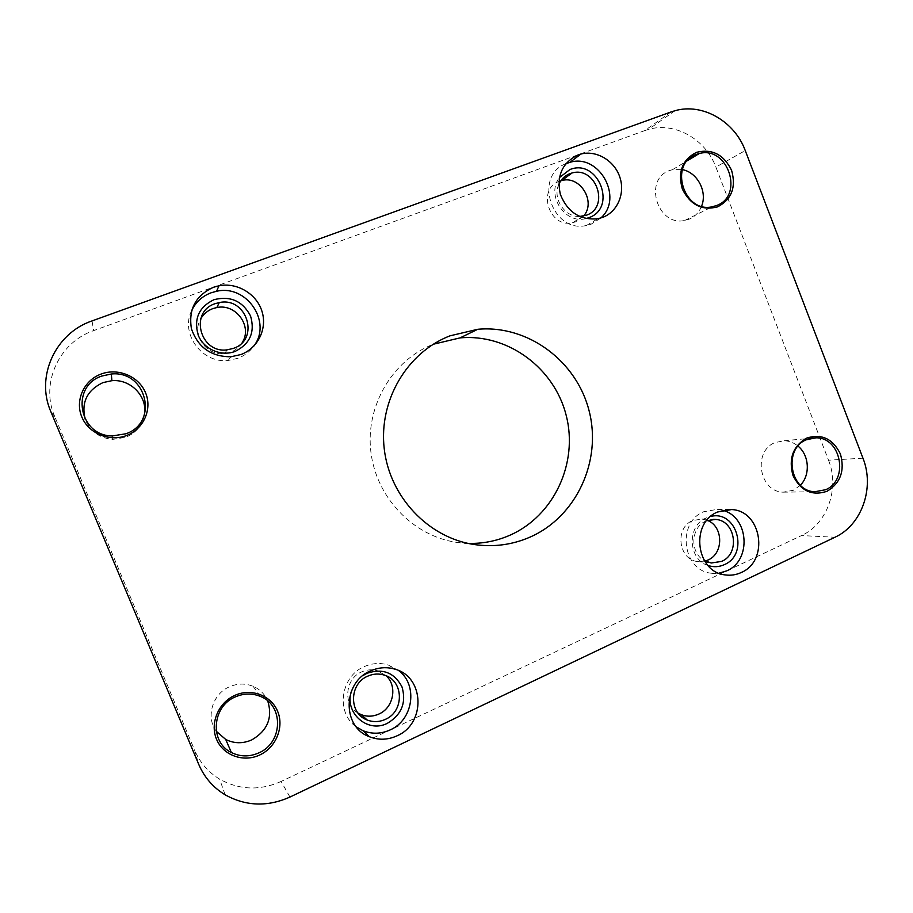 <?xml version="1.0" encoding="UTF-8"?>
<svg xmlns="http://www.w3.org/2000/svg" width="913" height="913" viewBox="0 0 913 913"><rect width="100%" height="100%" fill="white"/><g stroke="black" fill="none" stroke-linecap="round" stroke-linejoin="round"><path stroke-width="0.68" stroke-dasharray="4.57 3.42" d="M585.918 218.584C565.09 224.632 545.723 194.937 559.384 177.624M558.779 184.472C552.297 198.338 564.565 217.157 579.538 216.484M707.917 565.444C687.98 559.429 686.747 525.671 706.126 517.979L710.656 516.473M706.536 520.775L705.909 521.049C690.673 527.166 689.6 552.958 704.3 560.605M351.79 690.171C353.947 684.122 357.634 679.283 362.849 675.643M191.604 310.728C180.032 333.736 202.15 363.648 228.136 360.487L237.939 358.284C244.387 355.785 249.614 351.802 253.62 346.324M565.763 163.758C532.964 176.141 552.342 233.717 586.431 225.488L591.236 224.13L600.834 218.013M398.73 670.599L388.39 665.041C380.299 662.576 372.264 663.1 364.264 666.616C340.503 676.316 335.562 712.791 356.241 726.862M722.445 510.287L717.378 509.363L703.695 511.748C676.522 522.396 682.433 570.636 711.238 573.204L718.965 573.204M800.381 485.225L793.42 490.258L783.137 492.164C759.205 491.902 752.529 451.205 774.989 442.588L784.13 440.728C789.254 440.899 793.888 442.702 798.019 446.115M216.301 731.267C205.493 717.173 212.535 693.789 229.597 686.736C237.563 683.346 245.403 683.209 253.129 686.314C259.943 689.304 264.816 694.211 267.76 701.001M701.549 206.247C699.004 212.524 694.725 216.895 688.722 219.337L684.75 220.455C657.292 226.858 642.969 179.016 669.834 170.469L672.561 169.647L682.365 169.613M144.38 414.844C142.234 425.447 136.026 432.922 125.743 437.304L112.767 439.381C99.46 438.103 90.307 431.472 85.286 419.478M468.049 543.395L456.489 542.356C413.018 535.965 376.076 497.391 370.849 451.627C365.405 405.874 392.453 360.19 433.196 344.269M705.178 561.073L697.829 561.586C678.473 560.034 674.376 527.782 692.602 520.593L701.96 519.006L707.461 520.421M357.976 713.019C342.695 704.562 345.068 678.644 361.696 671.877C367.129 669.48 372.595 669.161 378.085 670.907L386.153 675.791M583.601 216.039L575.589 221.848L572.611 222.704C549.09 228.592 536.536 188.443 559.669 181.185L560.776 180.82M242.242 342.523C239.503 347.02 235.645 350.25 230.658 352.19L224.587 353.605C206.258 356.218 191.114 334.158 200.78 318.751M671.044 111.957L644.818 130.57L93.662 330.62L92.03 320.92M50.888 411.774L54.78 416.648L194.64 750.246L198.714 764.341M289.946 797.049L281.113 781.46L801.5 535.566L834.939 537.255M862.956 458.189L828.513 460.198L715.883 167.102L745.248 150.565M54.78 416.648C40.046 383.586 59.025 342.295 93.662 330.62M644.818 130.57L648.561 129.384C674.833 121.657 705.726 139.267 715.883 167.102M828.513 460.198C839.914 488.284 827.315 523.994 801.5 535.566M281.113 781.46C259.851 790.852 239.354 790.076 219.634 779.131C208.267 772.204 199.936 762.572 194.64 750.246M228.136 360.487L230.909 356.778M586.431 225.488L597.718 218.778M711.238 573.204L725.367 574.928M783.137 492.164L814.898 491.73M684.75 220.455L712.083 206.806M112.767 439.381L112.219 435.958M456.489 542.356L474.258 544.536M697.829 561.586L711.261 563.001M572.611 222.704L583.27 216.107M224.587 353.605L227.2 349.827M378.085 670.907L384.499 675.164M701.96 519.006L713.053 519.349M672.561 169.647L687.284 160.768M253.129 686.314L260.228 696.357M784.13 440.728L810.904 438.286M717.378 509.363L727.558 509.5M388.39 665.041L395.238 669.263M674.958 110.724L648.561 129.384M225.112 794.801L219.634 779.131"/><path stroke-width="1.37" d="M126.667 435.478C109.754 442.189 88.629 433.584 81.828 416.979C74.775 400.476 83.916 380.276 101.103 374.045C118.176 367.562 138.924 376.418 145.566 392.784C152.448 409.058 143.695 429.007 126.667 435.478M101.879 376.03C70.153 386.119 78.735 435.889 112.219 435.958L125.914 433.766C159.319 422.536 146.548 370.164 111.318 374.01L101.879 376.03M259.691 755.005C243.474 762.709 223.149 755.416 216.552 739.29C209.716 723.29 218.39 702.622 234.869 695.375C251.235 687.888 271.195 695.455 277.643 711.353C284.32 727.147 276 747.542 259.691 755.005M235.44 696.859C212.044 706.206 209.362 742.166 231.377 752.506C240.245 756.877 249.375 757.014 258.767 752.905C283.076 742.805 284 705.144 260.228 696.357C252.091 693.104 243.828 693.264 235.44 696.859M827.052 491.274C812.136 496.227 800.792 491.011 793.02 475.627C788.353 458.794 792.872 446.297 806.601 438.126C821.54 433.401 832.804 438.685 840.394 453.955C845.027 470.549 840.588 482.988 827.052 491.274M806.35 439.769C782.977 448.774 789.985 491.456 814.898 491.73L825.592 489.733C849.227 480.192 841.158 437.11 815.868 437.829L806.35 439.769M717.584 206.874C702.086 210.892 690.342 204.946 682.331 189.025C677.56 171.861 682.308 159.627 696.585 152.311C712.117 148.534 723.781 154.548 731.587 170.332C736.323 187.256 731.667 199.433 717.584 206.874M696.482 154.354C668.487 163.222 683.472 213.425 712.083 206.806L716.226 205.642C744.517 196.192 728.175 145.566 699.324 153.51L696.482 154.354M559.384 177.624L569.895 169.556C598.22 157.949 617.724 208.084 588.737 217.728L585.918 218.584M579.538 216.484L586.317 215.24C610.204 207.422 596.28 165.938 572.074 172.968L570.032 173.596C564.85 175.593 561.096 179.21 558.779 184.472M710.656 516.473C736.768 509.614 749.436 554.237 724.374 564.633C718.988 567.076 713.498 567.35 707.917 565.444M704.3 560.605L711.261 563.001L721.681 561.381C740.5 553.677 735.547 520.307 715.461 519.417L706.536 520.775M362.849 675.643L366.992 673.303C382.65 668.042 394.302 672.55 401.971 686.827C406.536 702.508 401.697 714.651 387.466 723.256C367.277 733.926 343.265 711.866 351.79 690.171M367.711 676.168C349.074 683.7 348.709 713.635 367.22 720.015C373.28 722.297 379.34 722.08 385.4 719.353C404.505 711.387 403.843 680.619 384.499 675.164C378.884 673.372 373.28 673.714 367.711 676.168M235.132 351.414C221.254 356.789 203.896 349.302 198.281 335.356C193.545 319.036 198.772 307.145 213.939 299.692C230.384 295.607 242.573 301.005 250.527 315.921C255.229 332.024 250.105 343.847 235.132 351.414M215.103 303.687C189.059 311.847 200.084 353.799 227.2 349.827L233.42 348.378C260.228 339.579 246.978 296.508 219.28 302.568L215.103 303.687M213.448 287.287C195.644 295.504 188.306 309.313 191.422 328.714C197.893 347.374 211.063 356.732 230.909 356.778L240.975 354.529C258.117 348.115 267.532 328.452 261.917 311.139C256.496 293.781 237.095 282.197 219.006 285.758L213.448 287.287M253.62 346.324C272.576 322.54 246.864 284.069 216.529 291.281L211.108 292.788C202.161 296.189 195.667 302.18 191.604 310.728M578.214 154.879C562.351 162.514 556.394 175.684 560.342 194.378C567.555 212.17 580.006 220.307 597.718 218.778L602.626 217.397C617.622 211.816 625.428 193.225 619.767 176.928C614.289 160.574 596.497 149.983 580.93 154.035L578.214 154.879M600.834 218.013C623.762 197.904 599.282 153.281 570.032 162.297L565.763 163.758M370.53 670.907C342.695 682.091 341.804 726.839 369.331 736.7C378.564 740.317 387.82 740.009 397.098 735.798C425.915 723.632 424.556 677.104 395.238 669.263C386.964 666.741 378.724 667.289 370.53 670.907M356.241 726.862L363.077 730.742C372.093 734.269 381.132 733.995 390.182 729.898C413.269 719.969 418.211 685.058 398.73 670.599M717.618 511.988C689.897 522.909 695.946 572.314 725.367 574.928C730.868 575.681 736.163 574.882 741.242 572.508C769.431 560.799 761.739 510.641 731.598 509.557L717.618 511.988M718.965 573.204L726.794 570.842C751.992 560.388 748.797 516.37 722.445 510.287M267.76 701.001C272.839 717.766 267.498 730.731 251.737 739.918C242.812 743.787 234.15 743.639 225.728 739.473L216.301 731.267M85.286 419.478C81.017 402.61 86.906 390.319 102.964 382.604L111.9 380.687C130.924 378.895 147.94 396.915 144.38 414.844M449.926 335.847C407.084 352.429 378.541 400.533 384.236 448.808C389.703 497.094 428.574 537.837 474.258 544.536C493.773 547.332 512.455 544.821 530.293 537.004C576.514 516.553 601.918 461.042 589.216 411.261C576.902 361.377 528.262 324.743 477.819 329.273L449.926 335.847M433.196 344.269L460.026 337.89C508.107 333.485 554.556 368.236 566.277 415.677C578.386 463.028 554.043 515.811 509.922 535.223C496.638 541.055 482.68 543.783 468.049 543.395M707.461 520.421C723.438 526.379 723.861 553.495 708.043 560.011L705.178 561.073M386.153 675.791C397.646 686.074 393.606 707.735 378.963 714.012C373.04 716.659 367.117 716.876 361.206 714.639L357.976 713.019M200.78 318.751C203.565 313.981 207.571 310.603 212.797 308.617L216.86 307.533C235.999 303.321 252.753 326.546 242.242 342.523M560.776 180.82L561.666 180.569C580.029 175.079 596.429 201.727 583.601 216.039M671.044 111.957L92.03 320.92C55.396 333.177 35.287 376.795 50.888 411.774L198.714 764.341C204.318 777.351 213.117 787.508 225.112 794.801C245.917 806.293 267.532 807.046 289.946 797.049L834.939 537.255C861.804 525.101 874.859 487.656 862.956 458.189L745.248 150.565C734.623 121.338 702.382 102.735 674.958 110.724L671.044 111.957M798.019 446.115C809.317 455.153 810.527 475.034 800.381 485.225M682.365 169.613C697.498 172.42 707.632 191.844 701.549 206.247M363.077 730.742L369.331 736.7M225.728 739.473L231.377 752.506M361.206 714.639L367.22 720.015M216.86 307.533L219.28 302.568M561.666 180.569L572.074 172.968M713.053 519.349L715.461 519.417M460.026 337.89L477.819 329.273M111.9 380.687L111.318 374.01M687.284 160.768L699.324 153.51M810.904 438.286L815.868 437.829M727.558 509.5L731.598 509.557M570.032 162.297L580.93 154.035M216.529 291.281L219.006 285.758"/></g></svg>
